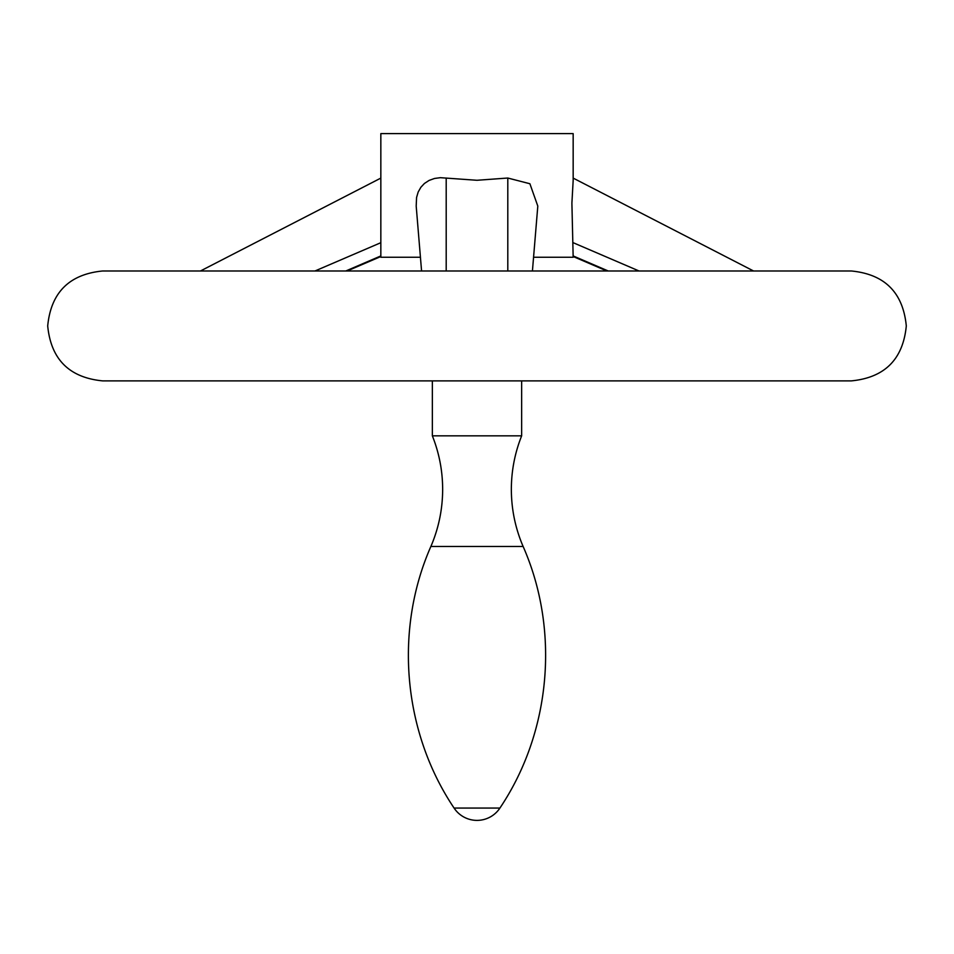 <?xml version="1.0" encoding="UTF-8"?>
<svg xmlns="http://www.w3.org/2000/svg" width="954" height="954" viewBox="0 0 954 954"><rect width="100%" height="100%" fill="white"/><g stroke="black" fill="none" stroke-linecap="round" stroke-linejoin="round"><path stroke-width="1.43" d="M523.126 546.475C560.022 630.26 550.983 732.088 499.92 808.062L454.08 808.062C403.017 732.088 393.978 630.26 430.874 546.475L523.126 546.475C515.315 528.242 511.392 509.209 511.344 489.378C511.38 470.871 514.814 453.031 521.647 435.835L432.353 435.835L432.353 380.884M428.179 380.884L851.35 380.884C884.728 377.629 903.044 359.312 906.3 325.934C903.044 292.556 884.728 274.239 851.35 270.984L102.65 270.984C69.272 274.251 50.956 292.568 47.7 325.934C50.956 359.312 69.272 377.629 102.65 380.884L428.179 380.884M533.56 257.246L573.163 257.246L571.899 203.142L573.163 180.509L573.163 133.608L380.837 133.608L380.837 257.246L420.44 257.246M421.573 270.984L416.194 206.088L416.576 197.454L418.186 192.004L420.893 187.246L424.435 183.454L429.085 180.425L434.499 178.47L440.331 177.682L477 180.282L507.802 178.028L529.887 183.74L537.806 206.088L532.427 270.984M380.837 242.698L314.975 270.984M380.837 255.934L345.789 270.984M573.163 242.698L639.025 270.984M573.163 255.934L608.211 270.984M446.198 178.028L446.198 270.984M507.802 178.028L507.802 270.984M430.874 546.475C438.685 528.242 442.608 509.209 442.656 489.378C442.62 470.871 439.186 453.031 432.353 435.835M454.08 808.062A27.475 27.475 0 0 0 499.92 808.062M521.647 435.835L521.647 380.884M200.447 270.984L380.837 178.1M347.101 270.984L380.837 256.531M753.553 270.984L573.163 178.1M606.899 270.984L573.163 256.531"/></g></svg>
